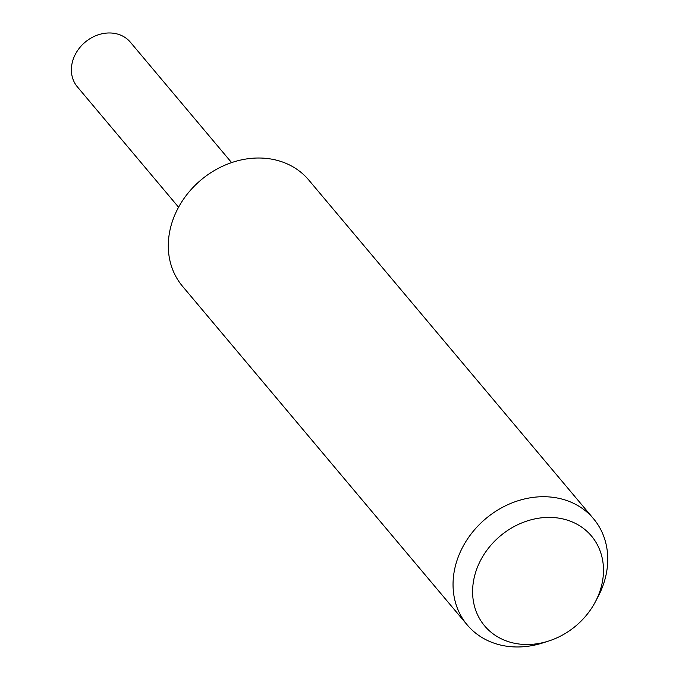 <?xml version="1.0" encoding="UTF-8"?>
<svg xmlns="http://www.w3.org/2000/svg" width="679" height="679" viewBox="0 0 679 679"><rect width="100%" height="100%" fill="white"/><g stroke="black" fill="none" stroke-linecap="round" stroke-linejoin="round"><path stroke-width="1.02" d="M548.674 641.027L542.962 642.86A82.499 69.428 -40.1 0 1 467.245 624.943L182.498 286.241A82.499 69.428 -40.1 0 1 176.192 211.907A82.499 69.428 -40.1 0 1 308.801 180.062L593.548 518.764A82.499 69.428 -40.1 0 1 599.854 593.098A82.499 69.428 -40.1 0 1 598.191 596.434L595.398 601.747A69.801 58.733 -40.1 0 1 548.674 641.027A69.801 58.733 -40.1 0 1 485.51 626.904A69.801 58.733 -40.1 0 1 479.281 562.984A69.801 58.733 -40.1 0 1 566.863 519.995A69.801 58.733 -40.1 0 1 596.807 598.929A69.801 58.733 -40.1 0 1 595.398 601.747M467.245 624.943A82.499 69.428 -40.1 0 1 460.939 550.61A82.499 69.428 -40.1 0 1 593.548 518.764M178.577 207.222L77.355 86.827A34.654 29.155 -40.1 0 1 74.707 55.602A34.654 29.155 -40.1 0 1 130.402 42.225L231.624 162.629"/></g></svg>
